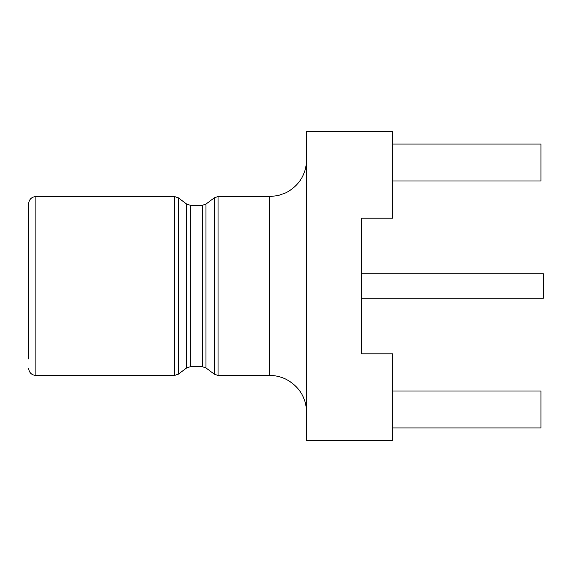 <?xml version="1.0" encoding="UTF-8"?>
<svg xmlns="http://www.w3.org/2000/svg" width="572" height="572" viewBox="0 0 572 572"><rect width="100%" height="100%" fill="white"/><g stroke="black" fill="none" stroke-linecap="round" stroke-linejoin="round"><path stroke-width="0.86" d="M361.59 273.845L543.4 273.845L543.4 298.155L361.59 298.155M28.6 358.916L28.6 203.847C29.072 199.378 31.503 196.947 35.893 196.553L35.893 375.447L174.567 375.447L174.567 196.553L178.271 197.79L178.271 374.21L174.567 375.447M392.707 440.34L306.663 440.34L306.663 131.66L392.707 131.66L392.707 218.189L361.59 218.189L361.59 353.811L392.707 353.811L392.707 440.34M392.707 144.051L540.969 144.051L540.969 180.995L392.707 180.995M392.707 391.005L540.969 391.005L540.969 427.949L392.707 427.949M190.347 366.695L186.644 367.932L186.644 204.068L190.347 205.305L190.347 366.695L202.273 366.695L202.273 205.305L205.977 204.068L205.977 367.932L214.35 374.21L214.35 197.79L218.054 196.553L218.054 375.447L269.712 375.447L269.712 196.553L278.056 195.603L285.971 192.785C299.177 185.664 306.07 174.603 306.663 159.609M269.712 375.447C275.418 375.461 280.838 376.719 285.971 379.215C299.177 386.336 306.07 397.397 306.663 412.391M202.273 366.695L205.977 367.932M218.054 196.553L269.712 196.553M205.977 204.068L214.35 197.79M190.347 205.305L202.273 205.305M186.644 204.068L178.271 197.79M35.893 196.553L174.567 196.553M186.644 367.932L178.271 374.21M218.054 375.447L214.35 374.21M35.893 375.447C31.503 375.053 29.072 372.622 28.6 368.153"/></g></svg>
